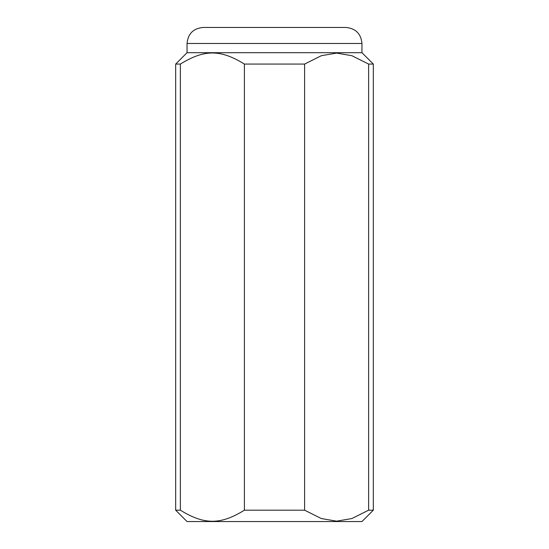 <?xml version="1.0" encoding="UTF-8"?>
<svg xmlns="http://www.w3.org/2000/svg" width="549" height="549" viewBox="0 0 549 549"><rect width="100%" height="100%" fill="white"/><g stroke="black" fill="none" stroke-linecap="round" stroke-linejoin="round"><path stroke-width="0.82" d="M304.599 510.186L304.599 64.068L321.323 55.71L336.612 53.088L351.902 55.71L368.626 64.068L368.626 510.186L351.902 518.544L336.612 521.166L321.323 518.544L304.599 510.186L244.401 510.186C220.499 524.954 204.276 524.954 180.374 510.186L175.68 510.186L187.044 521.55L361.956 521.55L373.32 510.186L373.32 64.068L361.956 52.704L187.044 52.704L187.044 43.481C187.991 33.743 193.337 28.404 203.075 27.45L230.031 27.45M361.956 52.704L361.956 43.481C361.002 33.743 355.663 28.397 345.925 27.45L203.075 27.45M180.374 510.186L180.374 64.068L175.68 64.068L187.044 52.704M180.374 64.068C204.276 49.3 220.499 49.3 244.401 64.068L244.401 510.186M304.599 64.068L244.401 64.068M373.32 64.068L368.626 64.068M373.32 510.186L368.626 510.186M318.969 27.45L325.008 27.45M361.956 43.481L187.044 43.481M175.68 510.186L175.68 64.068"/></g></svg>
